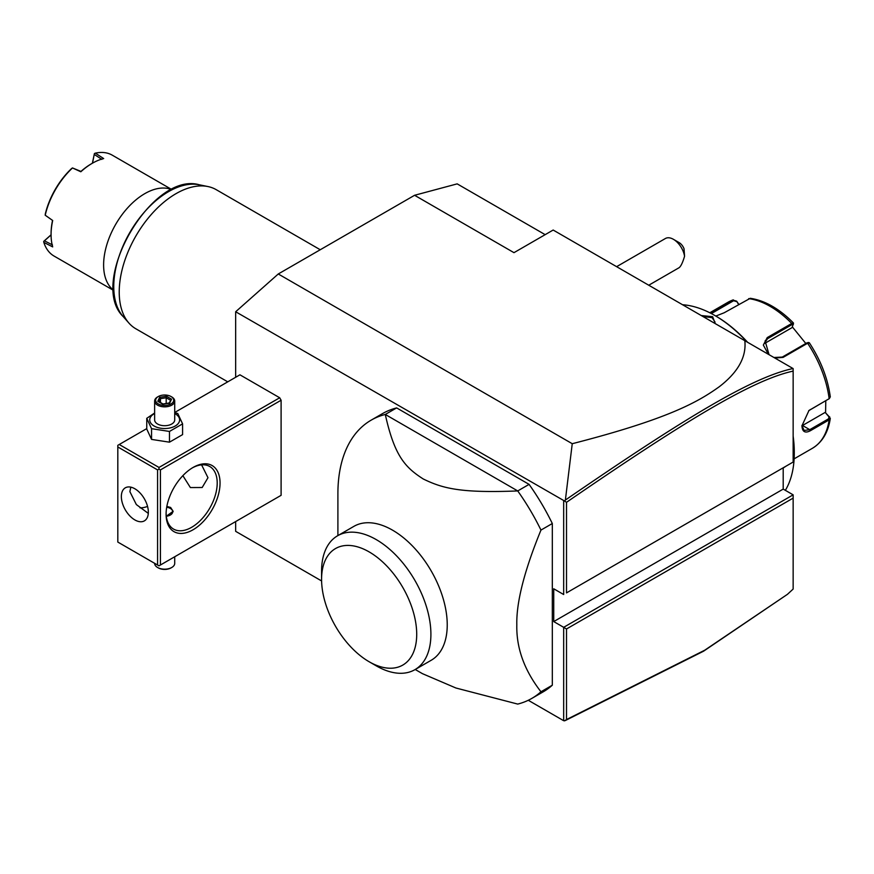 <?xml version="1.0" encoding="UTF-8"?>
<svg xmlns="http://www.w3.org/2000/svg" width="874" height="874" viewBox="0 0 874 874"><rect width="100%" height="100%" fill="white"/><g stroke="black" fill="none" stroke-linecap="round" stroke-linejoin="round"><path stroke-width="1.31" d="M235.663 377.273L235.663 311.756L278.271 273.977L414.582 195.284L457.178 183.868L545.168 234.658M321.599 580.948L235.663 531.337L235.663 521.57M235.663 311.756L564.538 500.999L565.38 500.059L572.241 443.708L278.271 273.977M783.202 467.787L783.202 489.101L793.144 494.837L563.675 627.324L563.675 720.711L528.278 700.282M563.675 501.13L563.675 594.528L553.734 588.792L553.734 621.578L566.516 628.963L566.516 719.542L704.739 650.201L787.419 594.342L793.144 589.065L793.144 498.114L566.516 628.963M117.815 446.964L117.815 542.066L157.571 565.019L157.571 469.917L117.815 446.964L117.815 445.325L119.225 444.505L158.992 467.459L158.992 469.098L160.412 469.917L160.412 565.019L158.992 565.839L281.1 495.329L281.1 400.237L279.691 397.768L239.924 374.815L174.713 412.473M552.313 523.526L552.313 685.205L540.962 691.771C524.313 670.303 516.272 648.005 516.818 624.855C516.272 602.339 524.324 570.755 540.962 530.081L552.313 523.526A160.652 92.753 -120 0 0 529.087 484.371L517.725 490.937L385.281 414.462A160.652 92.753 -120 0 0 371.177 420.143A160.652 92.753 -120 0 0 337.899 493.69L337.899 535.587M371.177 420.143L382.539 413.588A160.652 92.753 -120 0 1 396.643 407.907L529.087 484.371M415.216 669.495L422.404 673.646L455.944 688.013L517.725 704.083A160.652 92.753 -120 0 0 531.829 698.402L543.18 691.847A160.652 92.753 -120 0 0 552.313 685.205M787.419 594.342L703.581 651.185L565.38 720.515L563.675 720.711M572.241 443.708C670.183 418.591 698.839 401.286 719.204 386.789C738.038 372.313 746.582 356.953 744.812 340.685L553.166 230.037L513.978 252.662L414.582 195.284M793.144 462.051L793.144 371.1C753.071 379.873 687.674 419.017 566.516 502.31L566.516 592.889L793.144 462.051L566.516 592.889M793.144 370.259L793.144 369.418M744.812 340.685L793.144 368.588L793.144 371.1M783.202 489.101L553.734 621.578M793.144 494.837L793.144 498.114M564.538 720.853L566.516 719.542M564.538 500.999L566.516 502.31M793.057 368.533C752.634 377.153 687.15 416.374 565.38 500.059M673.417 239.312L679.098 242.59A8.03 4.632 60 0 1 684.025 248.719L684.561 256.268A16.06 9.275 -120 0 0 679.098 244.349A16.06 9.275 -120 0 0 673.417 239.312A16.06 9.275 -120 0 0 665.387 238.515L616.629 266.668M684.561 256.268C682.67 262.681 680.824 266.515 679 267.761L648.759 285.219M786.152 466.082L783.202 468.016M793.144 437.076A112.451 64.927 60 0 1 794.28 453.191A112.451 64.927 60 0 1 785.344 490.336M682.55 304.742A112.451 64.927 60 0 1 714.768 315.459A112.451 64.927 60 0 1 746.975 341.931M701.276 315.547L712.638 316.694L715.227 323.599M714.768 315.459L715.62 315.951A111.249 64.228 60 0 1 747.641 342.313M793.144 436.17A111.249 64.228 60 0 1 794.28 452.208L794.28 453.191L794.28 452.208M825.788 400.74L825.58 412.856L830.3 418.428L829.142 419.891L810.329 430.751C805.074 433.449 802.277 431.811 801.95 425.813L808.974 410.474L829.142 398.697L830.3 396.927C827.776 378.387 820.773 360.317 809.302 342.717L808.002 342.477M829.765 417.007L829.065 416.559L828.574 418.81L809.761 429.669L804.091 430.467L801.95 425.474M808.734 410.671L829.12 398.719M768.388 354.298L763.33 345.066L767.23 337.604L791.735 323.467L793.516 323.249L792.052 327.619L763.909 343.864L767.525 338.719L792.019 324.571L793.363 324.516M809.248 343.089L807.62 343.242L783.126 357.379L774.877 358.045M710.3 313.034L733.242 299.837L728.042 302.229A84.341 48.693 -120 0 1 732.805 300.044L736.662 301.18L738.585 304.458M793.516 323.249L793.45 322.998C779.368 308.751 764.979 300.525 750.285 298.296L724.196 312.761L715.817 316.071M711.36 313.58L733.647 300.711L736.695 301.639M825.58 412.856L829.065 416.559M824.99 412.506L802.518 425.485A12.05 6.959 -60 0 1 801.961 425.78L801.95 425.791M808.111 342.881L806.778 342.925L782.285 357.073L773.938 357.499M769.065 354.68L765.089 340.904L767.525 338.719L767.23 337.604M792.357 326.898L805.817 343.482M736.662 301.18L738.781 304.338M702.794 316.421L712.07 317.677L715.008 321.993L714.768 323.336M119.225 444.505L146.756 428.61M158.992 467.459L279.691 397.768M160.412 469.917L281.1 400.237M160.412 565.019L281.1 495.329M166.093 514.185A38.15 22.025 -60 0 1 193.067 467.459A38.15 22.025 -60 0 1 220.051 483.038A38.15 22.025 -60 0 1 193.067 529.764A38.15 22.025 -60 0 1 166.093 514.185M158.992 565.839L157.571 565.019M157.571 469.917L158.992 469.098M121.355 496.563A19.075 11.012 60 0 1 125.31 487.823A19.075 11.012 60 0 1 140.015 492.936A19.075 11.012 60 0 1 148.34 512.131A19.075 11.012 60 0 1 144.385 520.871A19.075 11.012 60 0 1 129.691 515.758A19.075 11.012 60 0 1 121.355 496.563M130.816 487.157L129.876 491.647L136.344 504.56L148.296 513.388M201.588 464.859L207.979 477.707L202.178 487.506L190.379 487.561L182.863 475.664M192.346 467.885A36.151 20.867 -60 0 1 209.716 466.487A36.151 20.867 -60 0 1 217.211 483.038A36.151 20.867 -60 0 1 201.424 519.407A36.151 20.867 -60 0 1 173.576 529.098A36.151 20.867 -60 0 1 166.104 513.355M139.982 507.827A36.151 20.867 120 0 0 147.553 506.428M166.847 506.417L170.638 507.466L173.107 511.323L166.3 516.25M166.442 516.25A8.03 4.632 0 0 0 172.386 513.016A8.03 4.632 0 0 0 170.354 508.45A8.03 4.632 0 0 0 166.705 507.237M170.354 508.45L170.638 508.613A8.434 4.873 180 0 1 173.085 511.716M174.713 556.76L174.713 563.38A10.04 5.801 180 0 1 171.774 567.477A10.04 5.801 180 0 1 157.571 567.477L158.281 567.881A9.035 5.222 180 0 0 171.064 567.881L171.774 567.477M154.632 563.315L154.632 563.38A10.04 5.801 0 0 0 157.571 567.477M154.632 412.998L146.756 418.329L146.756 429.058L151.552 439.404L169.469 442.178L182.59 434.607L182.59 423.868L177.783 413.522L174.713 412.604M169.469 442.178L169.469 431.45L182.59 423.868M151.552 439.404L151.552 428.675L169.469 431.45M146.756 418.329L151.552 428.675M154.632 413.522A14.934 8.62 0 0 0 154.108 426.009A14.934 8.62 0 0 0 175.226 426.009A14.934 8.62 0 0 0 175.226 413.806A14.934 8.62 0 0 0 174.713 413.522M174.713 401.057A10.04 5.801 0 0 1 168.507 406.41A10.04 5.801 0 0 1 157.571 405.154A10.04 5.801 180 0 1 154.632 401.057L154.632 419.902A10.04 5.801 0 0 0 157.571 424.01A10.04 5.801 0 0 0 168.507 425.267A10.04 5.801 0 0 0 174.713 419.902L174.713 401.057A10.04 5.801 0 0 0 171.774 396.949L171.064 396.545A9.035 5.222 180 0 0 158.281 396.545A9.035 5.222 180 0 0 158.281 403.919A9.035 5.222 0 0 0 171.064 403.919A9.035 5.222 0 0 0 171.064 396.545M154.632 401.057A10.04 5.801 180 0 1 157.571 396.949L158.281 396.545M157.79 401.297L162.826 404.203L169.709 403.143L171.544 399.167L166.508 396.261L159.636 397.32L157.79 401.297L158.937 401.964M159.636 397.32L160.466 398.653L159.057 401.679M166.508 396.261L166.202 397.757L160.466 398.653L160.466 402.499M171.544 399.167L168.922 403.231M169.709 403.143L168.868 403.493L169.709 403.143M166.202 403.482L166.202 397.757L170.354 400.15M531.829 698.402A160.652 92.753 -120 0 0 540.962 691.771M396.643 407.907L385.281 414.462C394.535 456.13 405.165 467.372 423.256 478.985C442.714 488.457 460.511 493.22 517.725 490.937A160.652 92.753 60 0 1 540.962 530.081M353.915 526.345A77.316 44.64 60 0 1 413.489 547.058A77.316 44.64 60 0 1 447.237 624.855A77.316 44.64 60 0 1 431.232 660.252L414.899 669.681A77.316 44.64 -120 0 0 430.893 635.748A77.316 44.64 60 0 0 397.746 557.109A77.316 44.64 60 0 0 337.582 535.773L353.915 526.345M321.577 579.364A67.276 38.838 -120 0 0 369.145 661.749A67.276 38.838 -120 0 0 416.712 634.284A67.276 38.838 -120 0 0 369.145 551.898A67.276 38.838 -120 0 0 321.577 579.364L321.577 571.159A77.316 44.64 60 0 1 337.582 535.773M369.145 661.749L376.246 665.846A77.316 44.64 -120 0 0 414.899 669.681M227.753 381.84L135.863 328.788A80.321 46.377 -60 0 1 128.981 323.14A80.321 46.377 -60 0 1 119.225 292.014A80.321 46.377 -60 0 1 149.399 216.676A80.321 46.377 -60 0 1 207.848 186.533A80.321 46.377 -60 0 1 216.195 189.658L320.255 249.745M171.708 189.669A58.241 33.627 120 0 0 144.789 193.646A58.241 33.627 120 0 0 103.613 264.964A58.241 33.627 -60 0 0 113.62 290.266M171.872 189.582L112.276 155.179A58.241 33.627 120 0 0 95.364 153.147L103.678 158.576A58.241 33.627 120 0 0 92.251 163.307L91.399 163.799A57.029 32.928 120 0 0 80.965 171.413L72.498 167.95A58.241 33.627 120 0 0 45.219 215.212L52.691 220.499A58.241 33.627 120 0 0 51.074 234.636L51.074 234.636A58.241 33.627 120 0 0 52.691 246.894L43.831 242.404A58.241 33.627 120 0 0 54.046 256.049L113.631 290.452M72.498 167.95L80.823 171.774A58.241 33.627 120 0 1 92.251 163.307M92.382 163.23L94.414 153.54L92.502 163.165M94.414 153.54L95.364 153.147M101.832 159.363L94.283 154.458M45.219 215.212L45.284 214.075A57.029 32.928 120 0 1 71.548 168.573L72.509 167.928M52.691 220.499L45.197 215.222M51.074 234.636L51.074 233.653A57.029 32.928 -60 0 1 52.451 220.805M52.451 244.906L44.421 240.82L43.7 241.388L51.074 234.789M43.831 242.404L43.7 241.388M44.421 240.82L51.074 234.92M794.127 458.85L812.383 448.307A84.341 48.693 -120 0 0 829.142 419.891L828.574 418.81M810.329 430.751L809.761 429.669L802.518 425.485M810.329 409.556L809.761 409.993M828.574 399.134L829.142 398.697A84.341 48.693 -120 0 0 807.62 343.242L806.778 342.925M792.019 324.571L791.735 323.467A84.341 48.693 -120 0 0 748.69 298.624M732.805 300.044L733.647 300.711M783.126 357.379L782.285 357.073M712.638 316.694L712.07 317.677M207.848 186.533L199.261 184.775A77.491 44.738 120 0 0 129.811 232.539A77.491 44.738 120 0 0 123.168 316.574L128.981 323.14M812.383 448.307C822.237 442.31 828.202 432.357 830.3 418.428M709.786 312.772L728.042 302.229M829.492 398.468L828.858 398.948M158.598 401.417L163.045 403.985M163.012 403.974L169.206 403.012M199.261 184.775C151.912 170.976 87.553 282.466 123.168 316.574"/></g></svg>
